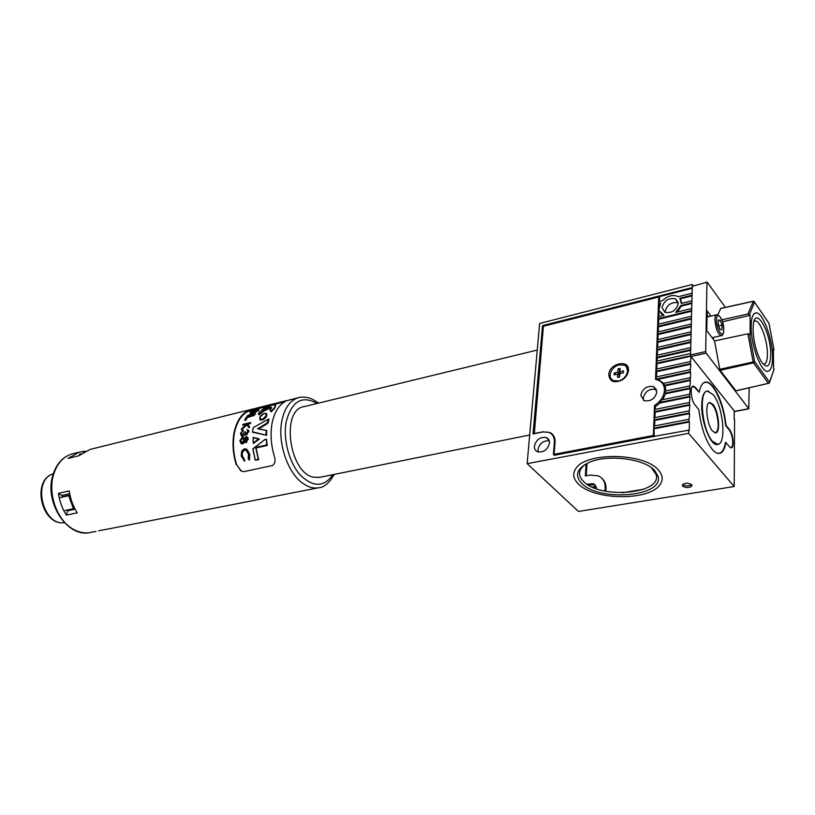 <?xml version="1.0" encoding="UTF-8"?>
<svg xmlns="http://www.w3.org/2000/svg" width="815" height="815" viewBox="0 0 815 815"><rect width="100%" height="100%" fill="white"/><g stroke="black" fill="none" stroke-linecap="round" stroke-linejoin="round"><path stroke-width="1.22" d="M719.187 443.727L717.343 444.562C710.7 446.253 701.073 421.936 701.735 404.688C702.031 396.324 703.803 391.771 707.043 391.027L708.683 391.2M703.172 383.213L705.22 382.327C712.942 380.625 723.72 403.832 725.635 425.512L729.201 429.933C731.381 433.132 732.563 437.39 732.746 442.708C732.675 445.805 732.053 447.496 730.882 447.761L730.586 447.751M698.964 392.188L695.042 387.655L692.373 386.534M725.645 442.525L725.472 442.311C724.352 449.116 722.151 452.794 718.881 453.334L717.149 453.191M708.673 403.058L709.437 402.763C714.409 404.872 717.332 412.247 718.229 424.9C718.096 429.709 717.088 432.327 715.213 432.755L714.602 432.724M581.716 483.336C574.565 475.644 576.694 468.829 588.104 462.9C606.003 453.904 644.441 458.336 654.802 470.673L658.011 476.174C664.582 496.671 598.872 502.152 581.716 483.336M585.364 464.316C578.304 469.674 577.692 475.369 583.509 481.41C599.83 499.381 662.463 494.094 656.136 474.544L651.399 467.718M658.408 470.051C662.799 474.992 663.359 479.821 660.079 484.528C649.504 501.174 593.758 500.42 578.365 483.927C573.22 478.823 572.385 473.698 575.859 468.564C585.486 451.897 644.288 452.631 658.408 470.051C644.288 452.631 585.486 451.897 575.859 468.564C572.385 473.698 573.22 478.823 578.365 483.927C593.758 500.42 649.504 501.174 660.079 484.528C663.359 479.821 662.799 474.992 658.408 470.051M691.64 311.208L658.724 319.215L658.337 316.658L664.031 315.262L659.335 310.831L658.551 311.024L660.731 303.017L658.846 303.486L659.213 306.725M725.625 425.43L726.053 425.349C724.056 408.835 719.777 395.968 713.217 386.748C710.507 383.335 707.95 381.777 705.545 382.062C702.54 382.592 700.442 385.953 699.239 392.127L695.419 387.41L693.198 386.086C689.704 386.076 691.1 400.644 695.032 404.994L698.873 409.66C700.961 427.08 705.433 440.334 712.29 449.401C714.786 452.325 717.119 453.67 719.288 453.456C722.559 452.916 724.759 449.259 725.89 442.484L725.432 442.565M712.412 441.231L717.689 444.307C726.797 444.328 723.16 406.145 713.105 394.562L707.461 391.139C698.394 390.925 702.163 430.157 712.412 441.231M712.952 404.413L709.773 402.498C704.588 402.396 706.727 424.686 712.565 431.074L715.621 432.877C720.817 432.918 718.728 410.974 712.952 404.413M662.045 307.54L664.846 312.277C671.743 313.459 676.206 310.535 678.233 303.516L675.462 298.84C668.565 297.638 664.093 300.531 662.045 307.54M678.202 302.742C671.387 301.825 667.037 304.749 665.142 311.534L665.183 312.42M691.66 484.67C688.42 482.775 685.364 482.765 682.481 484.63L682.634 486.148C685.873 488.032 688.93 488.042 691.803 486.178L691.66 484.67C688.665 486.372 685.67 486.3 682.685 484.477M534.406 446.121C534.263 448.871 535.323 450.756 537.605 451.775C543.676 452.631 547.629 449.768 549.473 443.166C549.595 440.446 548.536 438.582 546.295 437.574C540.223 436.687 536.26 439.54 534.406 446.121M549.249 440.834C543.35 440.426 539.591 443.329 537.971 449.534L538.216 451.979M658.846 303.486L658.917 301.55L662.534 300.643C667.434 295.947 672.426 294.51 677.499 296.314L678.202 296.701L692.078 293.206L692.037 295.173L679.904 298.209L681.269 303.465L691.894 300.827L691.843 302.803L680.81 305.533L675.645 312.42L691.711 308.498L691.66 310.484L658.255 318.614M656.921 379.688L655.943 378.527L657.226 378.822L663.695 383.366M657.705 379.393L690.631 372.302L690.488 378.343L690.01 377.753L663.624 383.376L665.071 385.811L665.875 390.945M661.556 382.408L663.96 383.926M622.426 492.759L643.656 489.245M604.975 491.099L605.168 487.706C605.29 482.022 602.988 478.079 598.261 475.848L590.182 475.074L585.353 475.929L586.138 463.878M596.56 488.796L593.34 483.662L587.034 484.222M660.252 303.852L659.304 304.087M659.569 311.493L659.019 311.625L658.836 316.536M663.349 315.436L660.649 313.184M654.516 428.721L689.419 421.987L688.94 421.426L654.027 428.16L654.211 436.697M654.628 425.919L654.842 420.408L689.622 413.572L688.94 421.426M688.991 419.246L654.109 426.021L654.027 428.16M689.622 413.572L689.144 412.991L654.343 419.847L654.842 420.408M654.944 417.616L655.158 412.156L689.826 405.198L689.144 412.991M689.205 410.831L654.425 417.718L654.343 419.847M689.826 405.198L689.358 404.627L654.659 411.595L655.158 412.156M655.26 409.364L655.362 406.654L660.038 403.018L690.03 396.895L689.358 404.627M689.409 402.478L654.74 409.466L654.659 411.595M690.03 396.895L689.561 396.314L659.549 402.457L660.038 403.018M662.768 399.696L665.448 393.798L690.234 388.643L689.561 396.314M689.612 394.185L661.739 399.91L659.549 402.457M690.234 388.643L689.755 388.062L664.959 393.227L665.448 393.798M665.071 385.811L690.427 380.442L689.755 388.062M689.806 385.943L665.335 391.057L664.959 393.227M690.427 380.442L689.959 379.861L664.592 385.24M690.01 377.753L689.959 379.861M690.631 372.302L690.162 371.711L657.226 378.822M656.513 376.927L656.707 371.691L690.825 364.224L690.162 371.711M690.213 369.623L656.004 377.039L655.943 378.527M690.825 364.224L690.356 363.633L656.228 371.12L656.707 371.691M734.6 411.402L691.018 356.522L690.57 354.933L705.698 351.55L706.136 353.15L691.018 356.522L690.356 363.633M690.407 361.554L656.309 369.063L656.228 371.12M690.845 356.226L657.012 363.765L656.819 368.951M690.672 355.748L656.533 363.184L657.012 363.765M656.533 363.184L656.615 361.147L690.6 353.527L690.55 355.595M690.682 350.369L657.236 357.907L657.124 361.035M656.758 357.327L656.839 355.299L690.753 347.608L690.702 349.666L656.758 357.327L657.236 357.907M690.875 342.432L657.542 350.073L657.348 355.187M657.063 349.482L657.145 347.465L690.947 339.682L690.896 341.719L657.063 349.482L657.542 350.073M691.069 334.547L657.837 342.28L657.644 347.353M657.369 341.689L657.44 339.692L691.14 331.807L691.089 333.834L657.369 341.689L657.837 342.28M691.263 326.713L658.143 334.537L657.95 339.57M657.664 333.946L657.746 331.96L691.324 323.993L691.283 326L657.664 333.946L658.143 334.537M691.456 318.94L658.439 326.856L658.245 331.848M657.96 326.255L658.041 324.288L691.517 316.22L691.466 318.217L657.96 326.255L658.439 326.856M691.833 303.537L681.269 306.134L677.326 312.013M692.016 295.906L680.362 298.82L681.778 303.343M692.2 288.327L659.6 296.599L659.417 301.428M706.136 353.15L748.761 408.661L734.223 411.473L734.172 419.511M693.168 285.657L692.292 284.476L539.622 323.463L527.142 463.654L578.456 511.443L734.203 486.514L734.59 419.43M689.419 421.987L689.215 430.738L688.726 430.167L653.701 436.453L554.006 455.32L555.046 442.076C555.249 437.37 553.426 434.151 549.565 432.408L542.973 431.94L533.02 433.947L542.525 325.603L692.22 287.593L692.292 284.476M658.724 319.215L658.54 324.166M725.89 442.484L729.435 446.783L731.279 447.883C734.539 447.955 733.194 433.774 729.568 429.699L726.053 425.349M591.996 486.963L596.346 487.136L593.921 484.782L596.254 486.81M588.41 485.078L593.921 484.782M595.347 485.149L594.135 484.446L588.073 484.874M543.381 326.54L542.525 325.603M659.019 311.625L658.551 311.024M681.269 306.134L680.81 305.533M688.726 430.167L688.644 433.336L734.203 486.514M527.142 463.654L688.644 433.336M587.014 463.419L586.209 475.777M602.193 478.629C604.873 481.125 606.126 484.405 605.963 488.48L605.8 491.272M663.166 384.548L665.58 387.441M659.539 298.046L658.744 297.006L655.545 379.362L658.337 380.208C662.442 382.174 664.49 385.546 664.47 390.324C663.95 396.447 660.639 401.469 654.537 405.381L655.545 406.542M608.774 374.788C609.742 381.726 614.204 383.457 622.14 379.984C625.696 377.661 627.784 374.696 628.396 371.09L628.457 370.397C629.455 358.712 608.937 363.419 608.774 374.788M643.575 400.42L643.239 398.107C645.113 391.231 649.402 388.368 656.126 389.509L656.574 389.723M656.89 391.923C655.026 398.83 650.737 401.724 644.003 400.623L640.784 395.295C642.658 388.398 646.967 385.515 653.691 386.656L656.89 391.923M658.744 297.006L543.401 326.245L534.314 433.692M534.039 433.427L542.27 432.082M654.221 436.433L653.365 435.485L553.405 454.454L554.373 442.209C554.577 437.38 552.702 434.079 548.75 432.296L542.006 431.818M653.365 435.485L654.537 405.381M623.424 372.771L620.327 373.464L619.93 371.691L623.506 370.886L623.404 372.822L619.828 373.616L619.644 376.897L618.585 377.233L617.536 377.365L617.719 374.085L614.153 374.88L614.266 372.954L617.821 372.16L618.004 368.9L620.011 370.204M619.93 371.691L620.103 368.421L618.004 368.9M611.607 379.332L613.705 380.89L618.636 381.237L622.252 379.749C625.431 377.681 627.285 375.032 627.835 371.813L626.409 366.821M619.257 364.865C611.056 366.373 606.696 378.109 613.461 380.615L618.381 380.951C626.623 379.515 631.024 367.708 624.29 365.212L619.257 364.865M615.692 374.533L614.266 372.954M615.692 374.482L619.349 373.678L617.821 372.16M619.349 373.678L619.522 370.336M617.719 374.085L619.298 374.574L619.166 377.08M770.745 354.515C770.175 367.371 766.864 369.45 760.813 360.77C756.045 351.591 753.457 341.108 753.04 329.311L753.274 324.9C755.271 304.769 771.041 332.174 770.745 354.515M763.268 364.234L763.971 364.254C766.243 363.673 767.394 360.189 767.424 353.791C767.557 339.967 759.835 319.582 754.884 321.018L753.997 321.395M772.549 357.082C772.691 338.47 762.331 311.035 755.678 312.95C752.744 313.694 751.226 318.237 751.124 326.591C750.788 345.336 761.424 373.27 767.934 371.253C771 370.479 772.539 365.752 772.549 357.082C772.702 338.47 762.331 311.014 755.668 312.929C752.744 313.673 751.226 318.227 751.114 326.581C750.788 345.336 761.424 373.29 767.934 371.273C771 370.499 772.549 365.772 772.559 357.092M690.57 354.933L692.251 286.34L707.135 282.102L692.251 286.34M713.42 337.41L713.39 339.417M708.327 316.699L707.053 314.987M722.508 321.793L750.116 315.303L747.895 313.999L753.325 301.346M750.116 315.303L750.126 335.087L749.515 334.242L754.649 361.636L769.533 382.184L774.158 368.961L773.598 368.176L773.394 348.769L773.955 349.564L769.044 323.453M710.925 316.077L707.125 310.912L706.778 330.605L714.541 340.965L719.798 369.297L754.649 361.636L753.508 362.869L753.131 361.86L747.885 333.793L749.515 334.242M717.781 314.743L720.817 308.467M736.2 390.68L768.413 383.386L753.508 362.869L720.175 370.295L735.823 390.691M720.175 370.295L719.798 369.297M705.698 351.55L706.951 282.601M748.761 408.661L749.168 387.899M725.34 307.377L707.135 282.102M714.541 340.965L747.885 333.793M721.805 319.826L747.895 313.999M773.415 350.44L773.955 349.564M774.158 368.961L769.584 382.398M768.769 383.386L769.533 382.184L768.769 383.386M754.507 302.049L769.034 323.392L754.507 302.11L753.029 301.377L720.542 308.528M718.351 320.01L718.29 324.676L720.124 329.545L722.009 329.729L722.059 325.083L720.236 320.234L718.351 320.01M718.341 320.672L720.236 320.234M718.738 325.857L722.059 325.083M537.258 350.063L304.24 406.593C280.441 409.222 289.213 473.79 314.009 477.274L319.969 477.274M255.37 447.517L266.566 444.98L266.495 439.254L267.055 445.285L255.727 447.741L258.396 459.579L255.727 447.741M258.161 459.466L255.227 460.108L258.661 459.772L256.063 447.975L267.269 445.438L266.495 439.254M266.25 439.356L264.62 439.682L252.915 449.014L255.278 459.874L257.856 459.303M266.617 435.414L266.658 430.452L257.571 428.782L267.33 422.893L268.278 419.287L253.18 427.62L252.609 431.858L266.362 435.22L252.528 432.215L266.362 435.22M258.813 414.855L263.653 411.351C266.016 409.069 268.471 407.857 271.018 407.694L263.439 411.188L258.813 414.855L262.654 411.595C264.987 407.551 275.429 404.974 270.101 409.772L271.222 411.147C276.214 406.257 276.499 404.281 272.047 405.218C264.906 407.154 260.515 410.139 258.885 414.173M274.512 404.892L274.838 404.923C276.051 405.167 275.827 406.379 274.146 408.549L271.181 411.83L274.36 408.723L275.521 405.289M270.111 410.342L270.875 410.791M260.189 419.715L260.739 420.051C263.153 420.143 265.16 418.778 266.76 415.956L266.597 413.755M247.444 415.467L255.492 413.918L255.492 413.032L247.444 415.467L255.492 413.032M249.003 427.794L249.645 426.989L247.709 424.238L250.623 423.535L250.48 422.527L242.829 424.37L242.585 425.084L246.273 424.197L241.495 428.924L241.271 429.953L246.66 424.503L249.003 427.794L249.258 426.693L247.312 423.953L250.236 423.25L250.48 422.527M241.271 429.953L246.935 424.9M242.585 425.084L245.722 424.717M244.582 420.183L245.763 420.296L247.271 417.606L254.504 415.324L246.456 416.883L244.582 420.183L246.853 417.29L254.086 415.018M251.163 412.696L254.168 410.811L253.852 410.128L250.307 412.095L250.042 413.256L257.459 409.762L255.492 411.983L258.263 410.149L258.64 409.242L257.988 409.313L250.816 412.706L253.852 410.128M255.492 411.983L258.722 410.505L258.824 409.375M250.042 413.256L251.214 413.531L256.531 410.699L256.073 410.342M284.944 401.673L247.475 411.616C241.128 415.344 236.829 422.241 234.577 432.307C232.55 442.576 233.222 453.334 236.584 464.591L240.833 470.826M258.803 428.802L267.911 423.321L269.011 419.216L268.278 419.287M85.076 451.194L79.34 452.101L68.032 458.417L78.749 455.779L90.027 449.442L253.271 408.906M234.19 432.021C236.432 421.997 240.69 415.069 246.965 411.229L256.735 408.04L286.381 400.674L284.527 401.917C278.384 405.768 274.248 412.798 272.118 423.005C270.213 433.407 270.906 444.369 274.217 455.87C275.714 460.363 275.144 463.572 272.505 465.518L243.879 471.63L241.576 471.233L236.065 464.224C232.795 452.977 232.163 442.239 234.19 432.021M259.975 417.158C260.464 420.571 262.532 420.051 266.179 415.589C265.894 412.451 263.826 412.971 259.975 417.158L259.873 417.382M264.885 413.45L266.077 413.45L266.566 415.803C264.997 418.655 263.001 420.031 260.576 419.929L259.74 417.901M75.102 509.222L67.543 510.832L66.392 515.131C62.246 508.631 59.597 501.378 58.456 493.37L61.94 495.459L62.215 496.793L69.988 495.062M67.095 510.037L67.543 510.832M69.713 493.717L61.94 495.459M107.988 529.027L98.656 530.759M245.213 442.301L246.334 442.647L247.923 439L246.802 436.646L246.059 436.585L244.357 438.389L242.361 436.972L239.844 440.813L241.24 443.655L242.289 443.717L244.296 441.261L245.926 442.351M246.334 442.647L247.923 439M248.32 439.295L247.729 437.298M242.289 443.717L240.996 443.533M242.697 444.012L244.327 442.484M245.712 432.154L244.541 432.052L241.943 435.23L241.23 433.295L243.216 429.963L240.445 433.468L241.535 436.035L243.95 435.21L244.714 434.038L246.181 434.762L248.504 431.583L246.986 429.383L247.709 431.787L246.273 433.916L245.325 431.858M241.23 433.295L243.064 430.748M243.451 431.033L243.216 429.963M241.535 436.035L242.544 436.086M242.931 436.382L243.95 435.21M244.347 435.495L245.03 434.497M245.407 434.731L246.181 434.762M246.578 435.057L248.504 431.583M248.891 431.869L248.616 430.228M255.227 460.108L252.782 448.882L264.569 439.845M253.251 443.197L258.314 439.03L253.516 443.411L259.404 439.081L253.221 437.411L259.089 438.928M267.911 423.321L258.457 428.741L266.495 430.422M266.546 430.422L257.571 428.782M268.818 419.063L267.33 422.893M271.12 411.422L270.101 409.772M271.181 411.83L271.222 411.147M249.757 454.403L246.13 448.963L244.327 448.821L241.76 450.848L241.189 455.891L244.571 461.219L244.755 460.118L242.442 456.043C241.892 453.089 242.687 451.123 244.826 450.145L245.865 449.951L248.483 454.179L248.208 458.886L249.451 460.139L249.757 454.403L247.19 449.636M244.062 460.852L244.256 459.762L241.984 455.707C241.444 452.763 242.249 450.797 244.388 449.819M248.942 459.782L249.288 454.067M244.826 450.145L245.865 449.951M66.392 515.131L77.221 512.859C73.065 506.298 70.416 498.994 69.265 490.936L58.456 493.37M83.446 451.591L83.293 452.182M258.314 439.03L253.231 437.706L253.322 442.698M242.279 437.838L243.868 439.947L242.249 442.8L240.629 440.65L242.676 438.124L240.629 440.65M245.998 437.461L247.128 439.142L245.468 441.384L244.663 439.743L245.998 437.461L245.325 441.19M70.039 495.306L68.704 495.714L73.411 508.682L74.634 508.315M68.704 495.714L60.392 497.558M65.098 510.465L73.411 508.682M605.168 487.706L605.963 488.48M753.712 301.407L754.507 302.11L749.515 314.437M723.822 329.851C723.17 320.896 720.817 315.843 716.752 314.692C715.631 314.977 715.02 316.597 714.938 319.541C715.662 328.659 717.77 334.018 721.285 335.607C722.243 336.391 723.088 334.608 723.812 330.269M716.528 319.887C716.222 329.902 723.893 340.232 723.802 329.82C724.097 320 716.517 309.506 716.528 319.887M318.39 403.16C312.145 398.128 305.778 396.233 299.299 397.476C290.537 399.686 284.73 407.429 281.868 420.693C277.314 442.301 287.583 472.822 302.722 483.264C308.019 487.075 313.204 488.593 318.288 487.818C323.779 487.716 329.097 483.244 334.231 474.401M96.007 531.38L89.823 532.592C67.136 537.768 44.173 502.274 52.792 475.359C56.469 463.429 63.285 456.176 73.228 453.619C63.672 456.033 57.081 463.154 53.444 474.992C47.637 494.267 57.345 520.632 73.197 529.21C78.749 532.358 84.291 533.479 89.823 532.592L91.015 532.358M317.045 403.486C302.07 395.061 291.801 401.092 286.228 421.589C282.846 439.132 289.131 462.808 300.419 475.196C313.286 487.462 324.105 487.288 332.866 474.676M255.248 459.945L252.864 448.984M253.282 442.8L253.2 437.655M252.589 431.879L253.261 427.681M266.637 430.442L266.413 435.261M236.584 464.591L236.065 464.224M247.475 411.616L246.965 411.229M257.346 408.519L256.735 408.04M265.975 434.803L266.179 430.595M266.067 439.57L264.58 439.906M53.301 473.698L52.242 474.126C32.101 481.614 43.246 526.113 64.354 522.649M718.881 453.334L718.239 453.446M704.72 382.429L704.079 382.571M656.136 474.544L658.011 476.174M716.405 444.532L717.689 444.307M660.894 381.797L659.386 380.004M594.135 484.446L593.34 483.662M663.349 315.425L662.88 314.835M549.045 440.263L546.295 437.574M691.833 484.894L691.803 486.178M678.161 302.406L675.462 298.84M705.81 391.475L707.084 391.22M627.835 371.813L628.396 371.09M653.691 386.656L656.126 389.509M755.159 313.072L755.668 312.929M720.664 308.406L753.131 301.255M736.057 390.833L769.34 383.081M748.975 408.794L734.437 411.606M754.13 301.499L753.152 301.255M712.106 337.705L721.285 335.607M707.023 317.015L716.619 314.722M319.123 477.447L529.699 434.996M264.671 439.652L266.434 439.254M73.228 453.619L78.24 452.376M286.473 400.746L298.28 397.73M266.077 413.45C265.048 413.062 260.912 414.438 259.873 417.209C259.598 419.277 259.832 420.183 260.576 419.929L260.739 420.061M106.796 529.261L318.288 487.818M271.018 407.694L269.999 409.833M258.752 414.489C256.328 412.471 271.538 403.873 273.086 404.984L274.838 404.923M269.969 410.23L271.11 411.494M253.18 427.62L268.522 419.093M252.487 432.031L253.19 427.62M253.231 443.024L253.129 437.492M252.782 448.882L264.62 439.682M64.365 522.649C42.349 526.123 31.235 482.174 52.048 474.187L53.301 473.688M79.513 454.149L80.991 453.782"/></g></svg>
